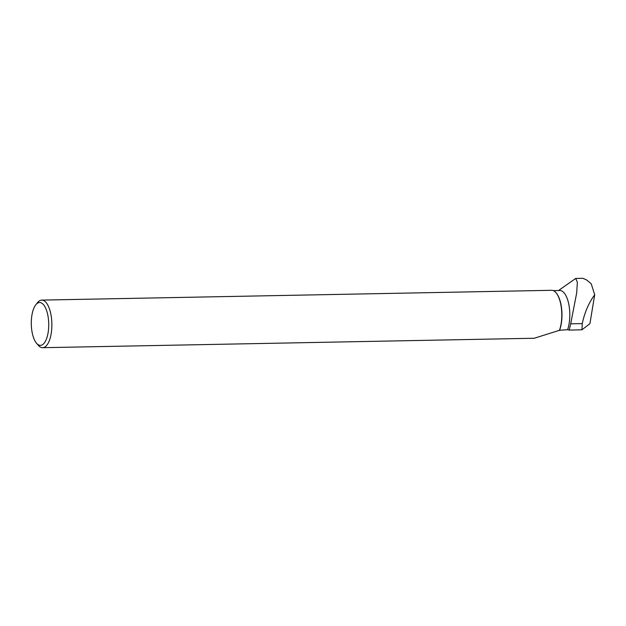 <?xml version="1.0" encoding="UTF-8"?>
<svg xmlns="http://www.w3.org/2000/svg" width="626" height="626" viewBox="0 0 626 626"><rect width="100%" height="100%" fill="white"/><g stroke="black" fill="none" stroke-linecap="round" stroke-linejoin="round"><path stroke-width="0.94" d="M582.947 278.351L586.703 279.994L591.241 283.813L594.7 294.783C588.87 302.64 584.723 312.249 582.258 323.595L570.701 323.814L576.702 292.827L577.352 282.256L575.701 278.437L558.517 290.527M534.455 338.181L559.597 330.27A23.444 9.539 -91.1 0 0 556.271 293.023A23.444 9.539 -91.1 0 0 556.138 292.866M559.597 330.27L567.586 329.699A23.444 9.539 -91.1 0 0 568.823 304.369A23.444 9.539 -91.1 0 0 559.824 290.503L553.329 290.628M594.7 294.783L589.919 323.673L581.945 329.792L569.151 330.105L567.586 329.699M569.151 330.105L570.701 323.814M581.945 329.792L582.258 323.595M559.37 330.536A23.804 9.68 -91.1 0 0 561.107 323.798A23.804 9.68 -91.1 0 0 556.005 292.71A23.804 9.68 -91.1 0 0 551.647 290.3L41.731 300.104A23.804 9.68 88.9 0 1 51.183 333.603A23.804 9.68 88.9 0 1 42.646 347.696A23.804 9.68 88.9 0 1 38.288 345.294L36.504 343.197A21.417 8.709 88.9 0 1 31.3 324.111A21.417 8.709 88.9 0 1 35.76 304.846A21.417 8.709 88.9 0 1 45.768 308.43A21.417 8.709 88.9 0 1 48.108 332.672A21.417 8.709 88.9 0 1 36.504 343.197M35.76 304.846L37.466 302.679A23.804 9.68 88.9 0 1 41.731 300.104M582.806 278.304L575.701 278.437M534.455 338.243L42.646 347.696"/></g></svg>
